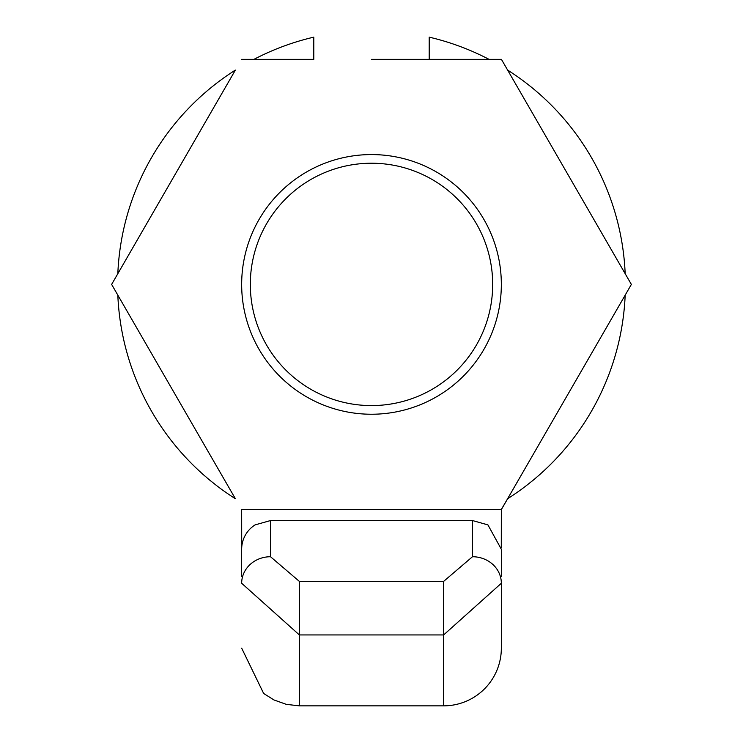 <?xml version="1.0" encoding="UTF-8"?>
<svg xmlns="http://www.w3.org/2000/svg" width="743" height="743" viewBox="0 0 743 743"><rect width="100%" height="100%" fill="white"/><g stroke="black" fill="none" stroke-linecap="round" stroke-linejoin="round"><path stroke-width="1.11" d="M571.831 387.53L625.179 295.129A253.902 253.902 0 0 1 507.618 498.739L560.12 407.814M557.612 412.151L553.702 418.931M501.293 547.665L501.339 509.457L241.568 509.457L501.432 509.457L631.364 284.411L501.432 59.356L371.5 59.356L429.203 59.356L429.203 37.15A253.902 253.902 0 0 1 489.052 59.356L429.203 59.356M371.5 414.241A129.839 129.839 0 0 0 501.339 284.411A129.839 129.839 0 0 0 371.5 154.572A129.839 129.839 0 0 0 241.661 284.411A129.839 129.839 0 0 0 371.5 414.241M507.618 70.074A253.902 253.902 0 0 1 625.179 273.684L501.432 59.356L489.052 59.356M235.382 70.074L111.636 284.411L235.382 498.739A253.902 253.902 0 0 1 117.821 295.129L111.636 284.411L117.821 273.684A253.902 253.902 0 0 1 235.382 70.074L117.821 273.684M253.948 59.356A253.902 253.902 0 0 1 313.797 37.15L313.797 59.356L241.568 59.356L313.797 59.356M235.382 498.739L117.821 295.129M241.661 576.364L241.661 549.253A28.856 28.856 0 0 1 255.081 524.883L270.517 520.555L472.483 520.555L487.919 524.883L501.339 549.253L501.339 576.364M241.661 509.457L241.707 547.665M299.364 581.388L299.364 705.85L443.636 705.85A57.703 57.703 0 0 0 501.339 648.147L501.339 583.255L443.636 634.94L299.364 634.94L241.661 583.255A28.856 26.525 -0 0 1 270.517 556.73L299.364 581.388L443.636 581.388L472.483 556.73L472.483 520.555M501.339 554.102L501.339 549.253M625.179 273.684L631.364 284.411L625.179 295.129M507.618 498.739L501.339 509.457M501.339 583.255A28.856 26.525 180 0 0 472.483 556.73M371.5 163.228A121.183 121.183 0 0 1 492.683 284.411A121.183 121.183 0 0 1 371.5 405.585A121.183 121.183 0 0 1 250.317 284.411A121.183 121.183 0 0 1 371.5 163.228M270.517 520.555L270.517 556.73M443.636 705.85L443.636 581.388M299.364 705.85L286.343 704.364L273.981 699.962L263.644 693.46L241.661 648.147"/></g></svg>
